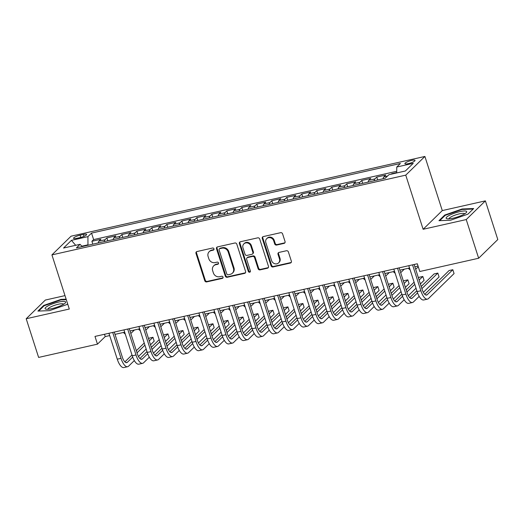 <?xml version="1.0" encoding="UTF-8"?>
<svg xmlns="http://www.w3.org/2000/svg" width="524" height="524" viewBox="0 0 524 524"><rect width="100%" height="100%" fill="white"/><g stroke="black" fill="none" stroke-linecap="round" stroke-linejoin="round"><path stroke-width="0.79" d="M213.975 248.848A1.14 1.028 -134.3 0 0 212.6 248.016L196.965 251.54A1.631 1.467 -134.3 0 0 195.983 253.387L204.753 280.72A1.631 1.467 -134.3 0 0 206.711 281.905L222.353 278.382A1.14 1.028 -134.3 0 0 223.041 277.085A1.14 1.028 -134.3 0 0 221.665 276.253L219.648 276.711A5.22 4.703 -134.3 0 1 213.373 272.912L212.646 270.633A5.22 4.703 -134.3 0 1 213.707 265.838A5.22 4.703 -134.3 0 1 215.796 264.718L217.814 264.26A1.14 1.028 -134.3 0 0 218.508 262.963A1.14 1.028 -134.3 0 0 217.133 262.131L215.109 262.589A5.22 4.703 -134.3 0 1 208.84 258.791L208.113 256.518A5.22 4.703 -134.3 0 1 209.174 251.717A5.22 4.703 -134.3 0 1 211.257 250.596L213.281 250.138A1.14 1.028 -134.3 0 0 213.975 248.848M411.609 160.41A5.319 1.12 -17.8 0 0 404.888 163.658A5.319 1.12 -17.8 0 0 408.301 163.645A5.319 1.12 -17.8 0 0 415.021 160.403A5.319 1.12 -17.8 0 0 411.609 160.41M284.067 243.385A1.631 1.467 -134.3 0 0 285.049 241.538L282.587 233.868A1.631 1.467 -134.3 0 0 280.628 232.682L263.264 236.593A1.631 1.467 -134.3 0 0 262.275 238.446L271.052 265.773A1.631 1.467 -134.3 0 0 273.011 266.958L290.375 263.048A1.631 1.467 -134.3 0 0 291.364 261.194L288.39 251.933A1.631 1.467 -134.3 0 0 286.432 250.747L278.997 252.424A1.631 1.467 -134.3 0 0 278.015 254.271L279.488 258.869A4.362 3.93 -134.3 0 1 278.598 262.878A4.362 3.93 -134.3 0 1 271.615 260.644L265.838 242.651A4.362 3.93 -134.3 0 1 266.723 238.643A4.362 3.93 -134.3 0 1 273.711 240.876L274.674 243.876A1.631 1.467 -134.3 0 0 276.633 245.062L284.067 243.385L284.584 242.881A1.631 1.467 -134.3 0 0 284.938 242.743M423.13 229.283L466.236 219.569L478.654 258.24L497.8 239.54L485.381 200.869L442.282 210.583L424.899 156.447L405.753 175.147L423.13 229.283L442.282 210.583M64.996 295.621L45.346 300.049L26.2 318.749L69.306 309.036L51.922 254.893L405.753 175.147M26.2 318.749L38.619 357.42L97.464 344.157L105.226 336.578L109.68 335.57M478.654 258.24L419.803 271.504L417.32 263.769L94.982 336.421L97.464 344.157M236.815 244.184A1.631 1.467 -134.3 0 0 234.857 242.998L217.493 246.909A1.631 1.467 -134.3 0 0 216.51 248.762L225.287 276.089A1.631 1.467 -134.3 0 0 227.246 277.275L244.61 273.364A1.631 1.467 -134.3 0 0 245.592 271.511L236.815 244.184M240.378 241.754L257.743 237.837A1.631 1.467 -134.3 0 1 259.701 239.023L268.478 266.356A1.631 1.467 -134.3 0 1 267.495 268.203L260.061 269.88A1.631 1.467 -134.3 0 1 258.103 268.694L254.546 257.612A1.631 1.467 -134.3 0 0 252.581 256.426L247.656 257.533A1.631 1.467 -134.3 0 0 246.673 259.387L250.374 270.921A1.14 1.028 -134.3 0 1 250.144 271.976A1.14 1.028 -134.3 0 1 248.317 271.386L239.396 243.601A1.631 1.467 -134.3 0 1 240.378 241.754M396.714 172.586L391.749 173.699L391.854 174.04M387.491 176.077L383.863 176.896L385.749 175.055L376.756 177.079L377.68 179.955M374.097 180.76A6.648 2.528 -102.7 0 1 374.863 178.926L368.87 180.276L370.756 178.435L361.763 180.459L362.687 183.334M359.104 184.14A6.648 2.528 -102.7 0 1 359.87 182.306L353.877 183.655L355.763 181.815L346.77 183.839L347.694 186.714M344.111 187.52A6.648 2.528 -102.7 0 1 344.877 185.686L338.884 187.035L340.77 185.195L331.777 187.219L332.701 190.094M329.118 190.9A6.648 2.528 -102.7 0 1 329.891 189.066L323.891 190.415L325.777 188.575L316.784 190.598L317.708 193.474M314.125 194.28A6.648 2.528 -102.7 0 1 314.898 192.446L308.898 193.795L310.784 191.948L301.791 193.978L302.715 196.854M299.132 197.659A6.648 2.528 -102.7 0 1 299.905 195.825L293.905 197.175L295.791 195.328L286.798 197.358L287.722 200.233M284.139 201.039A6.648 2.528 -102.7 0 1 284.912 199.205L278.912 200.554L280.798 198.707L271.805 200.738L272.729 203.613M269.146 204.419A6.648 2.528 -102.7 0 1 269.919 202.578L263.919 203.934L265.806 202.087L256.812 204.118L257.736 206.993M254.153 207.799A6.648 2.528 -102.7 0 1 254.926 205.958L248.926 207.314L250.813 205.467L241.819 207.497L242.743 210.373M239.16 211.179A6.648 2.528 -102.7 0 1 239.933 209.338L233.933 210.694L235.826 208.847L226.827 210.877L227.75 213.746M224.167 214.558A6.648 2.528 -102.7 0 1 224.94 212.718L218.94 214.074L220.833 212.227L211.834 214.251L212.757 217.126M209.174 217.938A6.648 2.528 -102.7 0 1 209.947 216.098L203.947 217.447L205.84 215.606L196.841 217.63L197.764 220.506M194.188 221.311A6.648 2.528 -102.7 0 1 194.954 219.477L188.954 220.827L190.847 218.986L181.848 221.01L182.771 223.886M179.195 224.691A6.648 2.528 -102.7 0 1 179.961 222.857L173.961 224.207L175.854 222.366L166.855 224.39L167.778 227.265M164.202 228.071A6.648 2.528 -102.7 0 1 164.968 226.237L158.969 227.586L160.861 225.746L151.862 227.77L152.785 230.645M149.209 231.451A6.648 2.528 -102.7 0 1 149.975 229.617L143.976 230.966L145.869 229.126L136.869 231.149L137.792 234.025M134.216 234.831A6.648 2.528 -102.7 0 1 134.982 232.997L128.983 234.346L130.876 232.499L121.876 234.529L122.799 237.405M119.223 238.21A6.648 2.528 -102.7 0 1 119.989 236.376L113.99 237.726L115.883 235.879L106.883 237.909L104.997 239.756A6.648 2.528 77.3 0 0 104.23 241.59M107.806 240.785L106.883 237.909M76.858 238.309L80.159 237.569A5.155 1.087 -17.8 0 0 86.67 234.424A5.155 1.087 -17.8 0 0 83.368 234.438L80.067 235.178A5.155 1.087 -17.8 0 0 73.556 238.322A5.155 1.087 -17.8 0 0 76.858 238.309M424.899 156.447L71.068 236.193L51.922 254.893M396.707 172.946L396.766 167.025L400.388 163.488L91.543 233.101L87.921 236.638L87.967 245.258M396.766 167.025L413.259 163.305L405.393 170.988L388.9 174.708L385.278 178.245L76.432 247.859L80.054 244.315L63.561 248.035L71.428 240.352L87.921 236.638M396.727 171.276L93.626 239.592L91.89 241.289L100.89 239.258L98.997 241.106A6.648 2.528 77.3 0 0 98.23 242.939M119.989 236.376L121.876 234.529M134.982 232.997L136.869 231.149M149.975 229.617L151.862 227.77M164.968 226.237L166.855 224.39M179.961 222.857L181.848 221.01M194.954 219.477L196.841 217.63M209.947 216.098L211.834 214.251M224.94 212.718L226.827 210.877M239.933 209.338L241.819 207.497M254.926 205.958L256.812 204.118M269.919 202.578L271.805 200.738M284.912 199.205L286.798 197.358M299.905 195.825L301.791 193.978M314.898 192.446L316.784 190.598M329.891 189.066L331.777 187.219M344.877 185.686L346.77 183.839M359.87 182.306L361.763 180.459M374.863 178.926L376.756 177.079M391.264 174.171L391.749 173.699M87.835 244.846L81.875 246.188M466.236 219.569L485.381 200.869M115.018 334.371L124.673 332.19M130.011 330.991L139.666 328.81M145.004 327.611L154.659 325.43M159.997 324.232L169.652 322.057M174.983 320.852L184.644 318.677M189.976 317.472L199.637 315.297M204.969 314.092L214.63 311.918M219.962 310.712L229.623 308.538M234.955 307.333L244.616 305.158M249.948 303.953L259.609 301.778M264.941 300.579L274.602 298.398M279.934 297.2L289.595 295.019M294.927 293.82L304.588 291.639M309.92 290.44L319.581 288.259M324.913 287.06L334.574 284.879M339.906 283.681L349.567 281.506M354.899 280.301L364.56 278.126M369.892 276.921L379.553 274.746M384.885 273.541L394.546 271.367M399.877 270.161L409.539 267.987M414.87 266.781L418.06 266.068M104.486 334.279L105.226 336.578M92.813 244.164L91.89 241.289M93.626 239.592L91.543 233.101M82.222 246.549L80.054 244.315M113.99 237.726A6.648 2.528 77.3 0 0 113.223 239.56M128.983 234.346A6.648 2.528 77.3 0 0 128.216 236.186M143.976 230.966A6.648 2.528 77.3 0 0 143.209 232.807M158.969 227.586A6.648 2.528 77.3 0 0 158.202 229.427M173.961 224.207A6.648 2.528 77.3 0 0 173.195 226.047M188.954 220.827A6.648 2.528 77.3 0 0 188.188 222.667M203.947 217.447A6.648 2.528 77.3 0 0 203.181 219.287M218.94 214.074A6.648 2.528 77.3 0 0 218.174 215.908M233.933 210.694A6.648 2.528 77.3 0 0 233.167 212.528M248.926 207.314A6.648 2.528 77.3 0 0 248.16 209.148M263.919 203.934A6.648 2.528 77.3 0 0 263.153 205.768M278.912 200.554A6.648 2.528 77.3 0 0 278.146 202.388M293.905 197.175A6.648 2.528 77.3 0 0 293.139 199.009M308.898 193.795A6.648 2.528 77.3 0 0 308.132 195.629M323.891 190.415A6.648 2.528 77.3 0 0 323.125 192.256M338.884 187.035A6.648 2.528 77.3 0 0 338.118 188.876M353.877 183.655A6.648 2.528 77.3 0 0 353.111 185.496M368.87 180.276A6.648 2.528 77.3 0 0 368.103 182.116M383.863 176.896A6.648 2.528 77.3 0 0 383.09 178.736M75.692 245.298L71.428 240.352M66.142 299.178L61.033 299.374L43.682 305.453L37.911 311.086L49.498 310.64L66.849 304.562L67.622 303.802M473.67 208.532L462.089 208.978L444.732 215.056L438.968 220.689L450.555 220.244L467.906 214.165L473.67 208.532M43.859 306.016L43.682 305.453M61.184 299.852L61.033 299.374M444.915 215.626L444.732 215.056M462.24 209.456L462.089 208.978M213.949 249.588A1.14 1.028 -134.3 0 1 213.799 249.634L211.775 250.092A5.22 4.703 -134.3 0 0 209.692 251.212L209.174 251.717M213.707 265.838L214.224 265.334A5.22 4.703 -134.3 0 1 216.314 264.207L218.331 263.755A1.14 1.028 -134.3 0 0 218.482 263.71M196.605 251.671A1.631 1.467 -134.3 0 0 196.5 252.882L205.27 280.209A1.631 1.467 -134.3 0 0 207.229 281.401L222.87 277.877A1.14 1.028 -134.3 0 0 223.014 277.831M217.133 247.046A1.631 1.467 -134.3 0 0 217.028 248.258L225.805 275.585A1.631 1.467 -134.3 0 0 227.763 276.77L245.127 272.86A1.631 1.467 -134.3 0 0 245.487 272.722M219.798 248.671A1.14 1.028 -134.3 0 0 219.104 249.968L226.807 273.954A1.14 1.028 -134.3 0 0 228.182 274.786L230.311 274.307A5.22 4.703 -134.3 0 0 232.401 273.181A5.22 4.703 -134.3 0 0 233.462 268.386L228.195 251.985A5.22 4.703 -134.3 0 0 221.927 248.193L219.798 248.671L220.316 248.166A1.14 1.028 -134.3 0 0 219.857 248.415L219.34 248.92M232.401 273.181L232.918 272.677A5.22 4.703 -134.3 0 0 233.979 267.882L233.462 268.386M220.316 248.166L222.445 247.688A5.22 4.703 -134.3 0 1 228.713 251.481L233.979 267.882M247.001 257.887L247.518 257.382A1.631 1.467 -134.3 0 1 248.173 257.029L253.099 255.915A1.631 1.467 -134.3 0 1 255.064 257.107L258.62 268.19A1.631 1.467 -134.3 0 0 260.579 269.375L268.013 267.699A1.631 1.467 -134.3 0 0 268.367 267.567M240.018 241.885A1.631 1.467 -134.3 0 0 239.913 243.097L248.834 270.882A1.14 1.028 -134.3 0 0 250.348 271.668M250.852 246.11A4.362 3.93 -134.3 0 0 243.863 243.876A4.362 3.93 -134.3 0 0 242.979 247.885L245.016 254.225A1.631 1.467 -134.3 0 0 246.974 255.411L251.9 254.297A1.631 1.467 -134.3 0 0 252.889 252.45L250.852 246.11L251.369 245.605A4.362 3.93 -134.3 0 0 244.381 243.372L243.863 243.876M252.555 253.944L253.072 253.439A1.631 1.467 -134.3 0 0 253.406 251.939L252.889 252.45M251.369 245.605L253.406 251.939M266.723 238.643L267.24 238.132A4.362 3.93 -134.3 0 1 274.229 240.372L275.192 243.365A1.631 1.467 -134.3 0 0 277.15 244.557L284.584 242.881M278.598 262.878L279.115 262.373A4.362 3.93 -134.3 0 0 280.006 258.358L279.488 258.869M278.637 252.561A1.631 1.467 -134.3 0 0 278.532 253.767L280.006 258.358M262.904 236.73A1.631 1.467 -134.3 0 0 262.793 237.942L271.57 265.268A1.631 1.467 -134.3 0 0 273.528 266.454L290.892 262.544A1.631 1.467 -134.3 0 0 291.252 262.406M134.439 329.989L131.517 332.838A12.465 4.742 -102.7 0 1 130.758 333.336M125.249 333.985A12.465 4.742 -102.7 0 1 123.481 332.458M134.321 360.577L128.616 366.152A12.465 4.742 -102.7 0 1 127.633 366.708L123.887 367.553A12.465 4.742 -102.7 0 1 117.265 359.182L108.946 333.277M127.633 366.708A12.465 4.742 -102.7 0 1 121.011 358.337L112.693 332.432M114.278 332.072L122.308 357.08A8.312 3.164 77.3 0 0 126.723 362.654A8.312 3.164 77.3 0 0 127.378 362.287L132.703 357.086M137.026 352.855L144.912 345.159M149.268 340.901L152.969 337.292L149.222 338.137L148.58 338.759M124.902 361.887L131.989 354.964M136.338 350.713L144.224 343.01M152.969 337.292L154.207 341.157L150.512 344.772M146.157 349.023L138.48 356.523M58.727 302.034A10.801 2.279 -17.8 0 0 47.658 306.082A10.801 2.279 -17.8 0 0 46.086 309.193A10.801 2.279 -17.8 0 0 52 308.603A10.801 2.279 -17.8 0 0 65.166 303.062A10.801 2.279 -17.8 0 0 58.727 302.034M63.607 304.234A8.181 1.723 -17.8 0 0 63.607 304.228A8.181 1.723 -17.8 0 0 58.361 304.241A8.181 1.723 -17.8 0 0 48.031 309.226A8.181 1.723 -17.8 0 0 48.031 309.232M38.704 311.053L44.14 305.747L60.954 299.859L66.293 299.656M449.664 215.181A10.801 2.279 -17.8 0 0 447.142 218.796A10.801 2.279 -17.8 0 0 463.177 214.663A10.801 2.279 -17.8 0 0 466.222 212.672A10.801 2.279 -17.8 0 0 462.116 211.192A10.801 2.279 -17.8 0 0 449.664 215.181M464.664 213.838A8.181 1.723 -17.8 0 0 464.657 213.831A8.181 1.723 -17.8 0 0 459.869 213.746A8.181 1.723 -17.8 0 0 451.754 216.53A8.181 1.723 -17.8 0 0 449.081 218.829A8.181 1.723 -17.8 0 0 449.088 218.842M439.76 220.656L445.197 215.351L462.004 209.462L473.159 209.037M149.432 326.609L146.51 329.458A12.465 4.742 -102.7 0 1 145.751 329.956M140.242 330.605A12.465 4.742 -102.7 0 1 138.474 329.085M164.425 323.236L161.503 326.085A12.465 4.742 -102.7 0 1 160.744 326.576M155.235 327.231A12.465 4.742 -102.7 0 1 153.467 325.705M179.418 319.856L176.496 322.705A12.465 4.742 -102.7 0 1 175.737 323.197M170.228 323.852A12.465 4.742 -102.7 0 1 168.459 322.326M194.411 316.476L191.489 319.326A12.465 4.742 -102.7 0 1 190.729 319.817M185.221 320.472A12.465 4.742 -102.7 0 1 183.452 318.946M149.314 357.198L143.609 362.772A12.465 4.742 -102.7 0 1 142.626 363.329L138.88 364.173A12.465 4.742 -102.7 0 1 132.258 355.809L123.939 329.897M142.626 363.329A12.465 4.742 -102.7 0 1 136.004 354.964L127.686 329.052M129.271 328.692L137.301 353.7A8.312 3.164 77.3 0 0 141.716 359.281A8.312 3.164 77.3 0 0 142.371 358.907L147.696 353.707M152.019 349.475L159.905 341.779M164.261 337.528L167.962 333.912L164.215 334.757L163.573 335.38M139.895 358.508L146.982 351.584M151.331 347.333L159.217 339.631M167.962 333.912L169.2 337.777L165.505 341.393M161.15 345.644L153.473 353.143M164.307 353.818L158.602 359.392A12.465 4.742 -102.7 0 1 157.619 359.949L153.873 360.794A12.465 4.742 -102.7 0 1 147.251 352.429L138.932 326.518M157.619 359.949A12.465 4.742 -102.7 0 1 150.997 351.584L142.679 325.673M144.264 325.312L152.294 350.32A8.312 3.164 77.3 0 0 156.709 355.901A8.312 3.164 77.3 0 0 157.364 355.527L162.682 350.327M167.012 346.102L174.898 338.399M179.254 334.148L182.955 330.533L179.208 331.378L178.566 332M154.888 355.128L161.975 348.205M166.324 343.954L174.21 336.251M182.955 330.533L184.193 334.404L180.498 338.013M176.143 342.264L168.459 349.763M179.3 350.445L173.595 356.012A12.465 4.742 -102.7 0 1 172.612 356.575L168.866 357.414A12.465 4.742 -102.7 0 1 162.244 349.05L153.925 323.138M172.612 356.575A12.465 4.742 -102.7 0 1 165.99 348.205L157.672 322.293M159.257 321.933L167.287 346.94A8.312 3.164 77.3 0 0 171.702 352.521A8.312 3.164 77.3 0 0 172.357 352.148L177.675 346.947M182.005 342.722L189.891 335.019M194.247 330.768L197.948 327.153L194.201 327.998L193.559 328.62M169.881 351.748L176.968 344.831M181.317 340.574L189.203 332.878M197.948 327.153L199.186 331.024L195.491 334.633M191.136 338.884L183.452 346.384M194.293 347.065L188.588 352.632A12.465 4.742 -102.7 0 1 187.605 353.196L183.858 354.041A12.465 4.742 -102.7 0 1 177.236 345.67L168.918 319.758M187.605 353.196A12.465 4.742 -102.7 0 1 180.983 344.825L172.665 318.913M174.25 318.553L182.28 343.561A8.312 3.164 77.3 0 0 186.695 349.141A8.312 3.164 77.3 0 0 187.35 348.768L192.668 343.567M196.998 339.342L204.884 331.64M209.24 327.389L212.941 323.773L209.187 324.618L208.552 325.247M184.874 348.368L191.961 341.452M196.31 337.194L204.196 329.498M212.941 323.773L214.178 327.644L210.484 331.253M206.129 335.504L198.445 343.004M209.404 313.097L206.482 315.946A12.465 4.742 -102.7 0 1 205.722 316.437M200.214 317.092A12.465 4.742 -102.7 0 1 198.445 315.566M209.286 343.685L203.581 349.253A12.465 4.742 -102.7 0 1 202.598 349.816L198.851 350.661A12.465 4.742 -102.7 0 1 192.229 342.29L183.911 316.378M202.598 349.816A12.465 4.742 -102.7 0 1 195.976 341.445L187.657 315.533M189.243 315.179L197.273 340.181A8.312 3.164 77.3 0 0 201.688 345.761A8.312 3.164 77.3 0 0 202.343 345.388L207.661 340.187M211.991 335.963L219.877 328.26M224.233 324.009L227.933 320.393L224.18 321.238L223.545 321.867M199.867 344.989L206.954 338.072M211.303 333.821L219.189 326.118M227.933 320.393L229.171 324.264L225.477 327.873M221.121 332.124L213.438 339.624M224.39 309.717L221.475 312.566A12.465 4.742 -102.7 0 1 220.715 313.057M215.207 313.712A12.465 4.742 -102.7 0 1 213.438 312.186M224.279 340.305L218.573 345.873A12.465 4.742 -102.7 0 1 217.591 346.436L213.844 347.281A12.465 4.742 -102.7 0 1 207.222 338.91L198.904 312.998M217.591 346.436A12.465 4.742 -102.7 0 1 210.969 338.065L202.65 312.153M204.236 311.8L212.259 336.801A8.312 3.164 77.3 0 0 216.674 342.382A8.312 3.164 77.3 0 0 217.336 342.008L222.654 336.808M226.984 332.583L234.87 324.88M239.226 320.629L242.926 317.013L239.173 317.858L238.538 318.487M214.86 341.609L221.947 334.692M226.296 330.441L234.182 322.738M242.926 317.013L244.164 320.885L240.47 324.494M236.114 328.745L228.431 336.244M239.383 306.337L236.468 309.186A12.465 4.742 -102.7 0 1 235.708 309.677M230.2 310.332A12.465 4.742 -102.7 0 1 228.431 308.806M239.272 336.925L233.566 342.5A12.465 4.742 -102.7 0 1 232.584 343.056L228.837 343.901A12.465 4.742 -102.7 0 1 222.215 335.53L213.897 309.618M232.584 343.056A12.465 4.742 -102.7 0 1 225.962 334.685L217.643 308.774M219.228 308.42L227.252 333.421A8.312 3.164 77.3 0 0 231.667 339.002A8.312 3.164 77.3 0 0 232.328 338.628L237.647 333.428M241.977 329.203L249.863 321.5M254.219 317.249L257.919 313.64L254.166 314.485L253.531 315.107M229.853 338.229L236.933 331.312M241.289 327.061L249.175 319.358M257.919 313.64L259.157 317.505L255.457 321.114M251.107 325.371L243.424 332.871M254.376 302.957L251.461 305.806A12.465 4.742 -102.7 0 1 250.701 306.298M245.193 306.953A12.465 4.742 -102.7 0 1 243.424 305.427M254.264 333.546L248.559 339.12A12.465 4.742 -102.7 0 1 247.577 339.676L243.83 340.521A12.465 4.742 -102.7 0 1 237.208 332.151L228.89 306.239M247.577 339.676A12.465 4.742 -102.7 0 1 240.955 331.306L232.636 305.394M234.221 305.04L242.245 330.041A8.312 3.164 77.3 0 0 246.66 335.622A8.312 3.164 77.3 0 0 247.321 335.249L252.64 330.055M256.97 325.823L264.856 318.12M269.212 313.869L272.912 310.26L269.159 311.105L268.524 311.728M244.846 334.856L251.926 327.932M256.282 323.681L264.168 315.979M272.912 310.26L274.15 314.125L270.45 317.734M266.1 321.991L258.417 329.491M269.369 299.577L266.454 302.427A12.465 4.742 -102.7 0 1 265.694 302.918M260.186 303.573A12.465 4.742 -102.7 0 1 258.417 302.047M269.257 330.166L263.552 335.74A12.465 4.742 -102.7 0 1 262.57 336.297L258.823 337.142A12.465 4.742 -102.7 0 1 252.201 328.771L243.883 302.859M262.57 336.297A12.465 4.742 -102.7 0 1 255.948 327.926L247.629 302.014M249.214 301.66L257.238 326.662A8.312 3.164 77.3 0 0 261.653 332.242A8.312 3.164 77.3 0 0 262.314 331.869L267.633 326.675M271.963 322.443L279.849 314.741M284.204 310.49L287.905 306.881L284.152 307.726L283.517 308.348M259.832 331.476L266.919 324.553M271.275 320.302L279.161 312.599M287.905 306.881L289.143 310.745L285.442 314.361M281.093 318.612L273.41 326.111M284.362 296.198L281.447 299.047A12.465 4.742 -102.7 0 1 280.687 299.538M275.179 300.193A12.465 4.742 -102.7 0 1 273.41 298.667M284.25 326.786L278.545 332.36A12.465 4.742 -102.7 0 1 277.563 332.917L273.816 333.762A12.465 4.742 -102.7 0 1 267.194 325.391L258.876 299.479M277.563 332.917A12.465 4.742 -102.7 0 1 270.941 324.546L262.622 298.634M264.207 298.28L272.231 323.282A8.312 3.164 77.3 0 0 276.646 328.862A8.312 3.164 77.3 0 0 277.307 328.489L282.626 323.295M286.956 319.064L294.842 311.361M299.197 307.11L302.898 303.501L299.145 304.346L298.51 304.968M274.825 328.096L281.912 321.173M286.268 316.922L294.154 309.219M302.898 303.501L304.136 307.365L300.435 310.981M296.086 315.232L288.403 322.732M299.355 292.818L296.44 295.667A12.465 4.742 -102.7 0 1 295.68 296.158M290.172 296.813A12.465 4.742 -102.7 0 1 288.403 295.287M299.243 323.406L293.538 328.98A12.465 4.742 -102.7 0 1 292.556 329.537L288.809 330.382A12.465 4.742 -102.7 0 1 282.187 322.011L273.862 296.106M292.556 329.537A12.465 4.742 -102.7 0 1 285.934 321.166L277.615 295.261M279.2 294.901L287.224 319.902A8.312 3.164 77.3 0 0 291.639 325.483A8.312 3.164 77.3 0 0 292.294 325.109L297.619 319.915M301.948 315.684L309.835 307.981M314.19 303.73L317.885 300.121L314.138 300.966L313.503 301.588M289.818 324.716L296.905 317.793M301.261 313.542L309.147 305.839M317.885 300.121L319.129 303.986L315.428 307.601M311.079 311.852L303.396 319.352M314.348 289.438L311.433 292.287A12.465 4.742 -102.7 0 1 310.673 292.785M305.164 293.433A12.465 4.742 -102.7 0 1 303.396 291.907M314.236 320.026L308.531 325.601A12.465 4.742 -102.7 0 1 307.549 326.157L303.802 327.002A12.465 4.742 -102.7 0 1 297.18 318.631L288.855 292.726M307.549 326.157A12.465 4.742 -102.7 0 1 300.927 317.786L292.608 291.881M294.193 291.521L302.217 316.529A8.312 3.164 77.3 0 0 306.632 322.103A8.312 3.164 77.3 0 0 307.287 321.736L312.612 316.535M316.941 312.304L324.828 304.608M329.183 300.35L332.878 296.741L329.131 297.586L328.496 298.208M304.811 321.336L311.898 314.413M316.254 310.162L324.14 302.459M332.878 296.741L334.122 300.606L330.421 304.221M326.072 308.472L318.389 315.972M329.341 286.058L326.426 288.907A12.465 4.742 -102.7 0 1 325.666 289.405M320.157 290.054A12.465 4.742 -102.7 0 1 318.389 288.528M329.229 316.647L323.524 322.221A12.465 4.742 -102.7 0 1 322.542 322.777L318.788 323.622A12.465 4.742 -102.7 0 1 312.166 315.252L303.848 289.346M322.542 322.777A12.465 4.742 -102.7 0 1 315.92 314.413L307.601 288.501M309.186 288.141L317.21 313.149A8.312 3.164 77.3 0 0 321.625 318.723A8.312 3.164 77.3 0 0 322.28 318.356L327.605 313.156M331.934 308.924L339.821 301.228M344.176 296.97L347.871 293.361L344.124 294.206L343.489 294.829M319.804 317.957L326.891 311.033M331.247 306.782L339.133 299.08M347.871 293.361L349.115 297.226L345.414 300.841M341.065 305.092L333.382 312.592M344.334 282.685L341.419 285.534A12.465 4.742 -102.7 0 1 340.659 286.025M335.15 286.674A12.465 4.742 -102.7 0 1 333.375 285.154M344.222 313.267L338.517 318.841A12.465 4.742 -102.7 0 1 337.535 319.398L333.781 320.243A12.465 4.742 -102.7 0 1 327.159 311.878L318.841 285.966M337.535 319.398A12.465 4.742 -102.7 0 1 330.913 311.033L322.594 285.122M324.179 284.761L332.203 309.769A8.312 3.164 77.3 0 0 336.618 315.35A8.312 3.164 77.3 0 0 337.273 314.976L342.598 309.776M346.927 305.551L354.814 297.848M359.169 293.597L362.863 289.982L359.117 290.827L358.481 291.449M334.797 314.577L341.884 307.654M346.24 303.403L354.126 295.7M362.863 289.982L364.108 293.846L360.407 297.462M356.058 301.713L348.375 309.212M359.326 279.305L356.412 282.154A12.465 4.742 -102.7 0 1 355.652 282.646M350.143 283.301A12.465 4.742 -102.7 0 1 348.368 281.774M359.215 309.887L353.51 315.461A12.465 4.742 -102.7 0 1 352.528 316.018L348.774 316.863A12.465 4.742 -102.7 0 1 342.152 308.498L333.834 282.587M352.528 316.018A12.465 4.742 -102.7 0 1 345.906 307.654L337.587 281.742M339.172 281.381L347.196 306.389A8.312 3.164 77.3 0 0 351.611 311.97A8.312 3.164 77.3 0 0 352.266 311.597L357.591 306.396M361.92 302.171L369.806 294.468M374.162 290.217L377.856 286.602L374.11 287.447L373.474 288.069M349.79 311.197L356.877 304.274M361.233 300.023L369.119 292.327M377.856 286.602L379.101 290.473L375.4 294.082M371.051 298.333L363.368 305.833M374.319 275.925L371.405 278.775A12.465 4.742 -102.7 0 1 370.645 279.266M365.136 279.921A12.465 4.742 -102.7 0 1 363.361 278.395M374.208 306.514L368.503 312.081A12.465 4.742 -102.7 0 1 367.521 312.645L363.767 313.49A12.465 4.742 -102.7 0 1 357.145 305.119L348.827 279.207M367.521 312.645A12.465 4.742 -102.7 0 1 360.898 304.274L352.58 278.362M354.159 278.002L362.189 303.01A8.312 3.164 77.3 0 0 366.604 308.59A8.312 3.164 77.3 0 0 367.259 308.217L372.584 303.016M376.913 298.791L384.799 291.089M389.155 286.838L392.849 283.222L389.103 284.067L388.467 284.689M364.783 307.817L371.87 300.9M376.225 296.643L384.112 288.947M392.849 283.222L394.094 287.093L390.393 290.702M386.037 294.953L378.361 302.453M389.312 272.546L386.398 275.395A12.465 4.742 -102.7 0 1 385.638 275.886M380.129 276.541A12.465 4.742 -102.7 0 1 378.354 275.015M389.201 303.134L383.496 308.702A12.465 4.742 -102.7 0 1 382.513 309.265L378.76 310.11A12.465 4.742 -102.7 0 1 372.138 301.739L363.82 275.827M382.513 309.265A12.465 4.742 -102.7 0 1 375.891 300.894L367.573 274.982M369.151 274.622L377.182 299.63A8.312 3.164 77.3 0 0 381.596 305.21A8.312 3.164 77.3 0 0 382.251 304.837L387.577 299.636M391.906 295.412L399.792 287.709M404.148 283.458L407.842 279.842L404.096 280.687L403.46 281.316M379.776 304.437L386.863 297.521M391.218 293.27L399.105 285.567M407.842 279.842L409.087 283.713L405.386 287.322M401.03 291.573L393.354 299.073M404.305 269.166L401.391 272.015A12.465 4.742 -102.7 0 1 400.631 272.506M395.122 273.161A12.465 4.742 -102.7 0 1 393.347 271.635M404.194 299.754L398.489 305.322A12.465 4.742 -102.7 0 1 397.506 305.885L393.753 306.73A12.465 4.742 -102.7 0 1 387.131 298.359L378.813 272.447M397.506 305.885A12.465 4.742 -102.7 0 1 390.884 297.514L382.559 271.602M384.144 271.249L392.175 296.25A8.312 3.164 77.3 0 0 396.589 301.831A8.312 3.164 77.3 0 0 397.244 301.457L402.57 296.257M406.899 292.032L414.785 284.329M419.141 280.078L422.835 276.462L419.089 277.307L418.447 277.936M394.769 301.058L401.856 294.141M406.211 289.89L414.098 282.187M422.835 276.462L424.08 280.333L420.379 283.942M416.023 288.193L408.347 295.693M418.29 266.775L416.384 268.635A12.465 4.742 -102.7 0 1 415.624 269.126M410.115 269.781A12.465 4.742 -102.7 0 1 408.34 268.255M419.187 296.374L413.482 301.942A12.465 4.742 -102.7 0 1 412.499 302.505L408.746 303.35A12.465 4.742 -102.7 0 1 402.124 294.979L393.806 269.067M412.499 302.505A12.465 4.742 -102.7 0 1 405.877 294.134L397.552 268.223M399.137 267.869L407.168 292.87A8.312 3.164 77.3 0 0 411.582 298.451A8.312 3.164 77.3 0 0 412.237 298.077L417.562 292.877M421.892 288.652L437.828 273.083L434.082 273.928L421.204 286.51M409.761 297.678L416.849 290.761M437.828 273.083L439.073 276.954L423.34 292.32M414.13 264.489L422.161 289.49A8.312 3.164 77.3 0 0 426.575 295.071A8.312 3.164 77.3 0 0 427.23 294.698L452.821 269.709L454.066 273.574L428.475 298.569A12.465 4.742 -102.7 0 1 427.486 299.125L423.739 299.97A12.465 4.742 -102.7 0 1 417.117 291.599L408.799 265.688M427.486 299.125A12.465 4.742 -102.7 0 1 420.864 290.755L412.545 264.843M452.821 269.709L449.075 270.554L424.754 294.298M104.997 239.756L98.997 241.106M80.788 237.418L80.067 235.178M83.978 236.344L83.368 234.438M211.775 250.092L211.257 250.596M218.331 263.755L217.814 264.26M216.314 264.207L215.796 264.718M222.87 277.877L222.353 278.382M207.229 281.401L206.711 281.905M205.27 280.209L204.753 280.72M196.5 252.882L195.983 253.387M213.799 249.634L213.281 250.138M245.127 272.86L244.61 273.364M227.763 276.77L227.246 277.275M225.805 275.585L225.287 276.089M217.028 248.258L216.51 248.762M228.713 251.481L228.195 251.985M222.445 247.688L221.927 248.193M268.013 267.699L267.495 268.203M260.579 269.375L260.061 269.88M258.62 268.19L258.103 268.694M255.064 257.107L254.546 257.612M253.099 255.915L252.581 256.426M248.173 257.029L247.656 257.533M248.834 270.882L248.317 271.386M239.913 243.097L239.396 243.601M277.15 244.557L276.633 245.062M275.192 243.365L274.674 243.876M274.229 240.372L273.711 240.876M278.532 253.767L278.015 254.271M290.892 262.544L290.375 263.048M273.528 266.454L273.011 266.958M271.57 265.268L271.052 265.773M262.793 237.942L262.275 238.446M117.265 359.182L121.011 358.337M125.97 362.601L127.378 362.287M132.258 355.809L136.004 354.964M140.963 359.222L142.371 358.907M147.251 352.429L150.997 351.584M155.956 355.842L157.364 355.527M162.244 349.05L165.99 348.205M170.948 352.462L172.357 352.148M177.236 345.67L180.983 344.825M185.941 349.082L187.35 348.768M192.229 342.29L195.976 341.445M200.934 345.702L202.343 345.388M207.222 338.91L210.969 338.065M215.927 342.323L217.336 342.008M222.215 335.53L225.962 334.685M230.92 338.949L232.328 338.628M237.208 332.151L240.955 331.306M245.913 335.57L247.321 335.249M252.201 328.771L255.948 327.926M260.906 332.19L262.314 331.869M267.194 325.391L270.941 324.546M275.893 328.81L277.307 328.489M282.187 322.011L285.934 321.166M290.886 325.43L292.294 325.109M297.18 318.631L300.927 317.786M305.878 322.05L307.287 321.736M312.166 315.252L315.92 314.413M320.871 318.671L322.28 318.356M327.159 311.878L330.913 311.033M335.864 315.291L337.273 314.976M342.152 308.498L345.906 307.654M350.857 311.911L352.266 311.597M357.145 305.119L360.898 304.274M365.85 308.531L367.259 308.217M372.138 301.739L375.891 300.894M380.843 305.151L382.251 304.837M387.131 298.359L390.884 297.514M395.836 301.772L397.244 301.457M402.124 294.979L405.877 294.134M410.829 298.398L412.237 298.077M417.117 291.599L420.864 290.755M425.822 295.019L427.23 294.698"/></g></svg>
